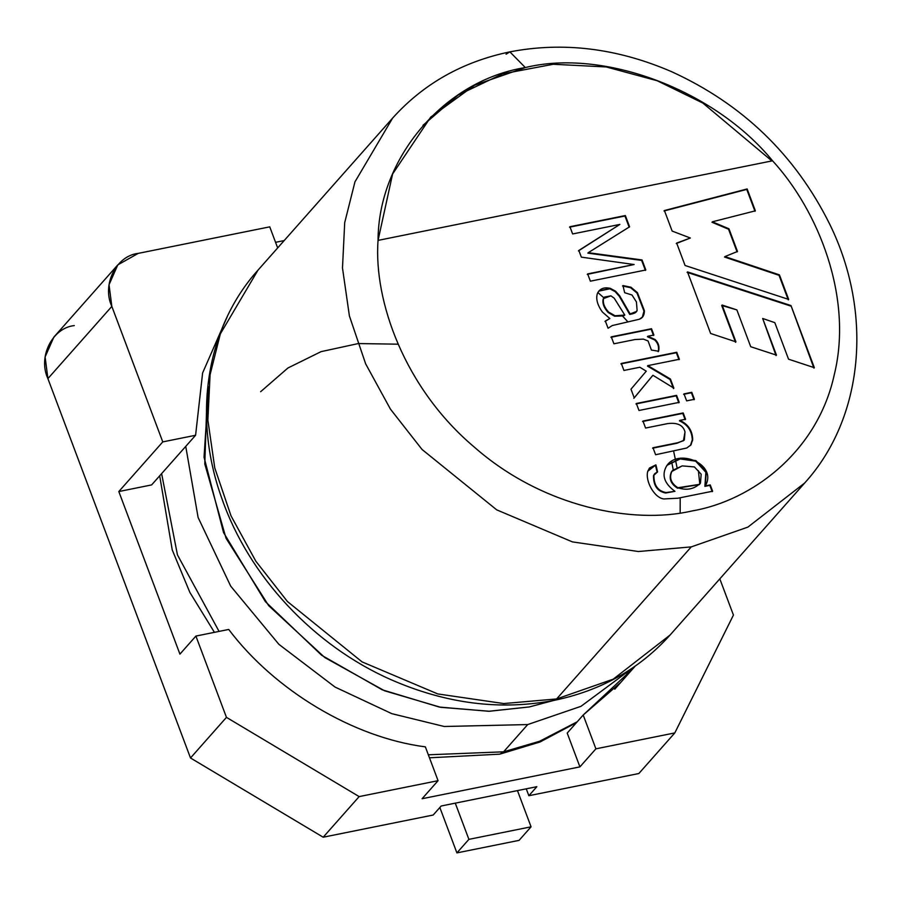 <?xml version="1.0" encoding="UTF-8"?>
<svg xmlns="http://www.w3.org/2000/svg" width="902" height="902" viewBox="0 0 902 902"><rect width="100%" height="100%" fill="white"/><g stroke="black" fill="none" stroke-linecap="round" stroke-linejoin="round"><path stroke-width="1.35" d="M117.801 264.884L53.861 337.1L45.1 356.955L47.907 378.615L111.837 306.409L109.029 284.75L117.801 264.884L138.22 253.383L269.743 226.853L138.22 253.383C116.178 255.694 101.667 284.863 111.837 306.409L162.766 441.901L195.587 435.271L162.766 441.901L118.816 491.545L151.626 484.915L195.587 435.271L202.612 372.966L227.394 316.343L202.612 372.966L195.587 435.271L151.626 484.915L118.816 491.545L179.926 654.119L195.903 636.068L228.725 629.449C274.851 690.673 353.404 737.577 425.361 746.867L438.068 780.681L422.091 798.732L579.918 766.88L595.906 748.829L674.82 732.909L733.439 615.074L719.819 578.858L733.439 615.074L674.82 732.909L638.853 773.521L528.854 795.722L536.848 786.691L441.191 805.993L433.197 815.025L323.187 837.214L433.197 815.025L441.191 805.993L536.848 786.691L528.854 795.722L638.853 773.521L674.82 732.909L595.906 748.829L579.918 766.88L422.091 798.732L438.068 780.681L359.154 796.601L323.187 837.214L359.154 796.601L226.458 717.361L195.903 636.068L179.926 654.119L118.816 491.545L162.766 441.901L111.837 306.409L47.907 378.615L190.502 757.984L226.458 717.361L190.502 757.984L323.187 837.214L190.502 757.984L47.907 378.615C37.737 357.068 52.248 327.911 74.291 325.588M579.918 766.88L567.211 733.078L579.918 766.88M528.854 795.722L526.261 788.833L528.854 795.722M269.743 226.853L277.669 247.926L269.743 226.853M228.725 629.449L195.903 636.068L226.458 717.361L359.154 796.601L438.068 780.681L425.361 746.867C353.404 737.577 274.851 690.673 228.725 629.449M629.461 671.855L583.199 715.027L595.906 748.829L583.199 715.027L567.211 733.078L583.199 715.027L620.768 682.419M772.563 160.793L378.051 240.383C373.575 300.648 404.389 388.119 474.215 447.031C542.79 507.42 633.452 524.648 691.969 510.972C751.806 500.768 817.64 451.958 834.35 374.364C853.168 297.57 818.531 210.876 772.563 160.793C818.531 210.876 853.168 297.57 834.35 374.364C817.64 451.958 751.806 500.768 691.969 510.972C633.452 524.648 542.79 507.42 474.215 447.031C404.389 388.119 373.575 300.648 378.051 240.383C378.299 157.951 444.348 80.436 525.314 67.56L509.878 51.865L506.056 54.21L509.878 51.865L525.314 67.56C603.844 48.257 714.745 90.065 772.563 160.793C714.745 90.065 603.844 48.257 525.314 67.56L474.644 85.205L430.716 117.102L392.595 174.007L378.051 240.383L772.563 160.793M645.584 428.044L642.957 421.054L683.186 412.936L685.554 419.25L679.837 420.4C688.057 424.12 692.341 430.457 692.702 439.398L691.033 444.81L686.794 448.001L655.619 454.732L652.992 447.742L677.492 442.792L683.434 440.74L685.013 431.957C683.209 425.146 677.402 422.361 667.581 423.613L645.584 428.044L667.581 423.613C677.402 422.361 683.209 425.146 685.013 431.957L684.336 439.939L683.434 440.74L677.492 442.792L652.992 447.742L655.619 454.732L686.794 448.001L691.033 444.81L692.702 439.398C692.341 430.457 688.057 424.12 679.837 420.4L685.554 419.25L683.186 412.936L642.957 421.054L645.584 428.044M686.636 400.871L683.998 393.87L691.789 392.302L694.416 399.293L686.636 400.871L694.416 399.293L691.789 392.302L683.998 393.87L686.636 400.871M613.912 343.797L611.297 336.841L651.526 328.723L653.905 335.037L647.816 336.254L655.066 339.502C658.449 342.67 659.621 346.582 658.595 351.228L651.413 350.055L648.064 340.956L643.374 339.118L634.952 339.547L613.912 343.797L634.952 339.547L643.374 339.118L648.064 340.956L651.413 350.055L658.595 351.228C659.621 346.582 658.449 342.67 655.066 339.502L647.816 336.254L653.905 335.037L651.526 328.723L611.297 336.841L613.912 343.797M572.635 233.956L569.917 226.729L625.357 215.544L629.585 226.797L588.251 252.684L642.044 259.956L645.821 269.991L590.382 281.176L587.653 273.915L634.117 264.534L581.35 257.149L578.836 250.452L619.877 224.418L572.635 233.956L619.877 224.418L578.836 250.452L581.35 257.149L634.117 264.534L587.653 273.915L590.382 281.176L645.821 269.991L642.044 259.956L588.251 252.684L629.585 226.797L625.357 215.544L569.917 226.729L572.635 233.956M687.482 271.897L790.975 305.553L814.337 367.689L788.54 359.188L774.807 322.645L762.675 318.474L776.453 355.14L750.723 346.729L736.878 309.905L722.096 305.034L735.942 341.869L710.629 333.481L687.482 271.897L710.629 333.481L735.942 341.869L722.096 305.034L735.547 342.32L721.701 305.485L736.878 309.905L750.723 346.729L776.453 355.14L762.675 318.474L776.058 355.591L762.675 318.474L774.807 322.645L788.54 359.188L814.337 367.689L790.975 305.553L813.931 368.14L790.975 305.553L687.482 271.897M664.413 210.527L747.149 188.958L755.369 210.831L712.366 221.802L728.963 228.792L737.486 251.466L724.926 256.585L779.441 274.873L788.675 299.419L685.08 265.492L676.658 243.078L690.357 238.015L672.137 231.07L664.413 210.527L672.137 231.07L690.357 238.015L676.658 243.078L685.08 265.492L788.675 299.419L779.441 274.873L724.926 256.585L737.486 251.466L728.963 228.792L712.366 221.802L755.369 210.831L747.149 188.958L664.413 210.527M605.355 321.022L609.853 318.519L602.412 312.047C597.338 304.955 595.681 298.731 597.428 293.375C599.762 288.651 604.036 286.971 610.259 288.336L615.547 291.188L619.663 295.8L630.126 313.941C634.546 313.219 636.868 312.058 637.116 310.435L636.429 301.945L631.986 294.988L624.658 292.71L622.955 285.562L631.017 287.253L637.41 292.631L644.378 310.649C644.445 315.091 642.788 317.955 639.383 319.229L612.221 325.566L608.072 328.249L605.355 321.022L608.072 328.249L612.221 325.566L639.383 319.229L642.551 316.952L644.378 310.649L637.41 292.631L631.017 287.253L622.955 285.562L624.658 292.71L631.986 294.988L636.429 301.945L637.116 310.435L636.462 311.461L630.126 313.941L619.663 295.8L615.547 291.188L610.259 288.336L598.951 290.906L597.428 293.375C595.681 298.731 597.338 304.955 602.412 312.047L609.853 318.519L605.355 321.022M623.936 370.451L621.309 363.45L676.737 352.265L679.375 359.267L647.85 365.626L670.434 379.02L673.862 388.142L652.913 375.277L634.241 397.861L630.983 389.19L646.249 371.184L639.845 367.238L623.936 370.451L639.845 367.238L646.249 371.184L630.983 389.19L634.241 397.861L652.913 375.277L673.862 388.142L670.434 379.02L647.85 365.626L679.375 359.267L676.737 352.265L621.309 363.45L623.936 370.451M638.977 410.478L636.35 403.487L676.579 395.369L679.217 402.36L638.977 410.478L679.217 402.36L676.579 395.369L636.35 403.487L638.977 410.478M712.614 491.218L677.842 498.231L663.816 498.941C654.322 497.938 644.941 480.834 647.771 471.25L655.889 464.868L657.581 471.893L653.905 475.207C653.77 485.208 657.817 490.992 666.026 492.56L674.967 491.331C664.323 483.54 661.47 475.219 666.409 466.345C677.301 447.539 718.172 464.011 705.296 485.907L710.235 484.904L712.614 491.218L710.235 484.904L705.296 485.907L706.243 471.791L695.927 460.64L680.345 458.532L667.548 464.913L666.409 466.345C661.47 475.219 664.323 483.54 674.967 491.331L666.026 492.56C657.817 490.992 653.77 485.208 653.905 475.207L654.796 473.606L657.581 471.893L655.889 464.868L649.496 468.025L647.771 471.25C644.941 480.834 654.322 497.938 663.816 498.941L677.842 498.231L712.614 491.218M392.607 118.117L354.948 181.877L344.699 222.659L342.489 267.995L349.39 315.892L365.637 363.822L390.431 409.125L422.057 449.489L496.709 509.855L572.387 541.888L638.379 551.517L691.248 546.894L747.871 527.118L804.697 482.987L747.871 527.118L691.248 546.894L638.379 551.517L572.387 541.888L496.709 509.855L422.057 449.489L390.431 409.125L365.637 363.822L349.39 315.892L342.489 267.995L344.699 222.659L354.948 181.877L392.607 118.117C423.478 83.773 462.568 61.697 509.878 51.865C563.31 41.582 617.239 48.201 671.697 71.72C742.583 104.147 795.237 154.93 829.66 224.068C873.497 313.186 863.71 418.009 804.697 482.987L670.073 635.031L613.247 679.161L556.624 698.937L613.247 679.161L670.073 635.031C639.732 668.822 601.149 690.594 554.335 700.335L556.624 698.937L691.248 546.894L556.624 698.937L503.767 703.56L437.774 693.931L362.085 661.899L287.434 601.533L255.807 561.168L231.025 515.865L214.766 467.935L207.866 420.039L210.087 374.702L220.325 333.92L257.983 270.16L220.325 333.92L210.087 374.702L207.866 420.039L214.766 467.935L231.025 515.865L255.807 561.168L287.434 601.533L362.085 661.899L437.774 693.931L503.767 703.56L556.624 698.937L554.335 700.335C500.576 710.708 446.118 703.808 390.972 679.657C313.58 645.584 248.715 576.107 221.791 498.31C192.137 416.239 206.332 327.37 257.983 270.16L392.607 118.117M627.972 321.935L622.403 315.869L627.972 321.935M597.834 292.519L603.866 297.795M688.666 427.097L689.297 429.127M692.296 439.646L692.589 440.762M698.407 470.697L699.772 484.024M677.019 467.428L673.693 451.462M680.198 498.13L680.164 513.001M207.133 393.554L204.788 463.955L226.052 538.302L268.706 605.67L324.765 657.524L384.556 690.785L440.683 707.315L489.29 711.261L529.35 706.931L553.929 700.392L529.35 706.931L488.704 711.272L439.308 707.055L382.245 689.816L321.653 655.269L265.391 601.668L223.538 532.575L204.044 457.179L208.61 386.789M671.64 461.734L673.23 469.762M185.744 446.389L198.102 517.466L230.72 586.176L278.898 644.344L335.059 687.076L391.863 713.685L444.246 726.493L527.715 724.565L580.978 706.322L634.861 666.364L580.978 706.322L527.715 724.565L444.246 726.493L391.863 713.685L335.059 687.076L278.898 644.344L230.72 586.176L198.102 517.466L185.744 446.389M503.587 751.817L539.599 741.264L577.201 721.792L539.599 741.264L503.587 751.817L527.715 724.565L503.587 751.817L428.349 754.794L503.587 751.817L499.764 754.162L503.587 751.817M161.616 473.64L177.446 554.877L219.062 631.4L177.446 554.877L161.616 473.64M629.855 669.746L626.18 674.989M275.561 242.322L284.164 240.586L275.561 242.322M439.849 807.515L456.908 852.897L468.893 839.356L455.284 803.152L468.893 839.356L456.908 852.897L519.078 840.36L531.064 826.818L519.078 840.36L456.908 852.897L439.849 807.515M517.455 790.603L531.064 826.818L468.893 839.356L531.064 826.818L517.455 790.603M422.993 125.299L458.126 95.048L502.527 73.874L553.264 64.267L606.223 66.951L657.186 80.74L702.827 103.042L771.886 160.928L702.827 103.042L657.186 80.74L606.223 66.951L553.264 64.267L502.527 73.874L458.126 95.048L422.993 125.299M664.019 210.978L747.149 188.958L754.974 211.282L746.755 189.409L664.019 210.978M711.971 222.253L728.963 228.792L737.092 251.917L728.568 229.243L711.971 222.253M724.52 257.036L779.441 274.873L788.269 299.87L779.046 275.324L724.52 257.036M676.252 243.529L690.357 238.015L676.252 243.529M687.087 272.348L790.58 306.003L687.087 272.348M569.512 227.18L625.357 215.544L629.179 227.248L624.951 215.995L569.512 227.18M587.845 253.135L642.044 259.956L645.415 270.442L641.638 260.407L587.845 253.135M587.247 274.366L634.117 264.534L587.247 274.366M578.43 250.903L619.877 224.418L578.43 250.903M604.96 321.473L609.853 318.519L604.96 321.473M636.711 310.897C636.474 312.509 634.14 313.67 629.731 314.392L619.257 296.251L615.141 291.639L609.865 288.787L598.759 291.132L609.865 288.787L615.141 291.639L619.257 296.251L629.731 314.392L636.248 311.686M622.56 286.013L630.622 287.704L637.015 293.082L643.983 311.1L642.348 317.177M604.306 297.299L603.179 299.002L604.498 297.062L610.936 295.845L614.194 298.167L624.793 315.057L615.051 315.756L608.579 312.069C604.295 307.345 602.626 302.846 603.585 298.551L603.179 299.002C602.232 303.298 603.889 307.796 608.185 312.52L614.645 316.207L624.398 315.508M643.983 311.1L637.015 293.082L630.622 287.704L624.218 286.092M621.906 315.971L614.645 316.207M608.185 312.52C603.889 307.796 602.232 303.298 603.179 299.002M624.793 315.057L614.194 298.167L610.936 295.845L603.585 298.551C602.626 302.846 604.295 307.345 608.579 312.069M615.051 315.756L622.301 315.52M610.902 337.292L651.526 328.723L653.499 335.488L651.131 329.174L610.902 337.292M647.411 336.717L647.816 336.254L647.411 336.717L654.672 339.953C658.043 343.121 659.227 347.033 658.201 351.679C659.227 347.033 658.043 343.121 654.672 339.953L647.411 336.717M620.903 363.901L676.737 352.265L678.969 359.718L676.342 352.716L620.903 363.901M647.456 366.077L647.85 365.626L647.456 366.077L670.039 379.471L670.434 379.02L673.467 388.593L670.039 379.471L647.456 366.077M652.507 375.728L633.835 398.312L652.507 375.728M683.603 394.321L691.789 392.302L694.021 399.744L691.394 392.753L683.603 394.321M635.955 403.938L676.579 395.369L678.811 402.811L676.184 395.82L635.955 403.938M642.551 421.505L683.186 412.936L685.159 419.701L682.78 413.387L642.551 421.505M679.432 420.851L679.837 420.4L679.432 420.851C687.651 424.571 691.935 430.908 692.296 439.849L690.436 445.509L692.296 439.849C691.935 430.908 687.651 424.571 679.432 420.851M652.586 448.193L677.098 443.243L684.133 440.165L677.098 443.243L652.586 448.193M649.305 468.251L655.889 464.868L657.175 472.344L655.495 465.319L649.305 468.251M654.604 473.832L653.499 475.658C653.375 485.659 657.411 491.443 665.62 493.011L674.967 491.331L665.62 493.011C657.411 491.443 653.375 485.659 653.499 475.658L654.604 473.832M667.356 465.139L680.209 458.938L695.679 461.17L705.883 472.321L704.89 486.358L710.235 484.904L712.208 491.669L709.84 485.355L704.89 486.358L705.883 472.321L695.679 461.17L680.209 458.938L667.356 465.139M672.452 470.573L671.426 471.915C668.641 478.387 670.671 483.81 677.515 488.196L699.354 484.566L677.515 488.196C670.671 483.81 668.641 478.387 671.426 471.915L672.452 470.573M682.205 465.894L694.439 466.943L701.158 474.181L700.471 483.111L699.557 484.34L677.909 487.745C671.065 483.359 669.036 477.936 671.832 471.464L672.655 470.348L682.205 465.894L671.832 471.464C669.036 477.936 671.065 483.359 677.909 487.745C686.794 490.722 694.314 489.177 700.471 483.111L701.158 474.181L694.439 466.943L682.205 465.894M614.769 689.196L635.188 666.127M576.502 722.592L540.05 741.985L499.764 754.162L429.465 757.793M214.428 632.336L189.871 592.422L172.248 549.938L159.688 475.816M260.622 391.727L287.941 367.982L321.056 351.645L358.32 343.561L398.053 344.181"/></g></svg>
